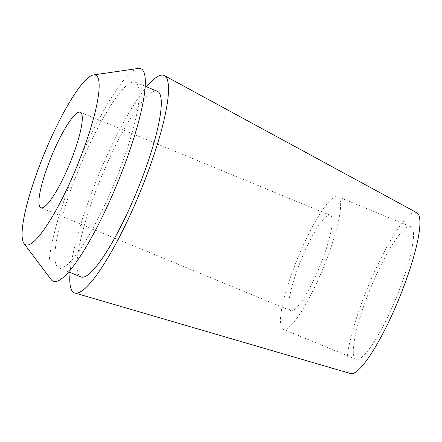 <?xml version="1.0" encoding="UTF-8"?>
<svg xmlns="http://www.w3.org/2000/svg" width="442" height="442" viewBox="0 0 442 442"><rect width="100%" height="100%" fill="white"/><g stroke="black" fill="none" stroke-linecap="round" stroke-linejoin="round"><path stroke-width="0.33" stroke-dasharray="2.21 1.66" d="M416.85 212.724A86.991 16.597 -67.6 0 0 366.567 290.339A86.991 16.597 -67.6 0 0 350.572 373.551M70.096 272.471A117.594 22.437 112.4 0 1 96.389 180.502A117.594 22.437 112.4 0 1 146.589 86.847M369.523 290.808A71.703 13.68 112.4 0 1 410.717 226.713A71.703 13.68 112.4 0 1 397.275 295.206A71.703 13.68 112.4 0 1 356.081 359.302A71.703 13.68 112.4 0 1 369.523 290.808M324.389 265.172A71.703 13.68 -67.6 0 0 337.832 196.679A71.703 13.68 -67.6 0 0 296.637 260.769A71.703 13.68 -67.6 0 0 283.195 329.268A71.703 13.68 -67.6 0 0 324.389 265.172M300.521 261.388A51.626 9.851 112.4 0 1 330.185 215.237A51.626 9.851 112.4 0 1 320.505 264.554A51.626 9.851 112.4 0 1 290.842 310.704A51.626 9.851 112.4 0 1 300.521 261.388M138.307 68.449A114.964 21.934 -67.6 0 0 74.814 171.479A114.964 21.934 -67.6 0 0 51.255 279.692M77.632 171.927A100.384 19.155 112.4 0 1 135.307 82.195A100.384 19.155 112.4 0 1 116.484 178.087A100.384 19.155 112.4 0 1 58.814 267.819A100.384 19.155 112.4 0 1 77.632 171.927M157.396 91.295A100.384 19.155 -67.6 0 0 99.721 181.032A100.384 19.155 -67.6 0 0 80.903 276.924M410.717 226.713L337.832 196.679M356.081 359.302L283.195 329.268M330.185 215.237L80.289 112.257M290.842 310.704L40.946 207.723M145.191 86.267L135.307 82.195M68.698 271.896L58.814 267.819"/><path stroke-width="0.66" d="M74.775 292.985L350.572 373.551A86.991 16.597 -67.6 0 0 400.237 295.676A86.991 16.597 -67.6 0 0 416.85 212.724L164.369 75.582A117.594 22.437 112.4 0 1 141.904 187.717A117.594 22.437 112.4 0 1 74.775 292.985A117.594 22.437 112.4 0 1 70.096 272.471M146.589 86.847A117.594 22.437 112.4 0 1 164.369 75.582M70.609 161.573A51.626 9.851 -67.6 0 0 80.289 112.257A51.626 9.851 -67.6 0 0 50.626 158.407A51.626 9.851 -67.6 0 0 40.946 207.723A51.626 9.851 -67.6 0 0 70.609 161.573M42.857 157.175A91.781 17.514 112.4 0 1 93.549 74.919A91.781 17.514 112.4 0 1 78.378 162.805A91.781 17.514 112.4 0 1 24.05 243.564A91.781 17.514 112.4 0 1 42.857 157.175M24.05 243.564L51.255 279.692A114.964 21.934 -67.6 0 0 119.307 178.535A114.964 21.934 -67.6 0 0 138.307 68.449L93.549 74.919M68.698 271.896L80.903 276.924A100.384 19.155 -67.6 0 0 138.573 187.193A100.384 19.155 -67.6 0 0 157.396 91.295L145.191 86.267"/></g></svg>
